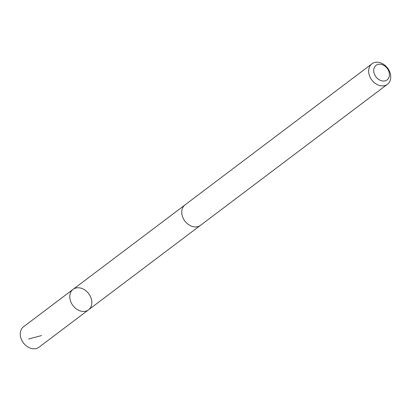 <?xml version="1.0" encoding="UTF-8"?>
<svg xmlns="http://www.w3.org/2000/svg" width="411" height="411" viewBox="0 0 411 411"><rect width="100%" height="100%" fill="white"/><g stroke="black" fill="none" stroke-linecap="round" stroke-linejoin="round"><path stroke-width="0.62" d="M71 291.753A12.823 9.879 -127 0 1 73.086 289.365A12.823 9.879 -127 0 1 88.694 293.649A12.823 9.879 -127 0 1 88.535 309.832A12.823 9.879 -127 0 1 74.252 307.099A12.823 9.879 -127 0 1 71 291.753A12.823 9.879 -127 0 1 73.086 289.365L23.576 326.719A12.828 9.885 53 0 0 21.49 329.108A12.828 9.885 53 0 0 24.742 344.464A12.828 9.885 53 0 0 39.03 347.197L88.535 309.832A12.823 9.879 -127 0 1 74.252 307.099A12.823 9.879 -127 0 1 71 291.753M371.97 63.803L185.053 204.863A12.828 9.885 53 0 0 184.888 221.056A12.828 9.885 53 0 0 200.501 225.341L387.424 84.281A12.828 9.885 53 0 0 389.51 81.892A12.828 9.885 53 0 0 386.258 66.536A12.828 9.885 53 0 0 371.97 63.803A12.828 9.885 53 0 0 371.806 79.996A12.828 9.885 53 0 0 387.424 84.281M388.559 78.203A9.124 7.028 53 0 0 381.208 64.368A9.124 7.028 53 0 0 374.971 75.29A9.124 7.028 53 0 0 388.559 78.203M28.6 338.998L41.614 335.561M184.667 205.176L73.086 289.365M200.1 225.624L88.535 309.832"/></g></svg>
